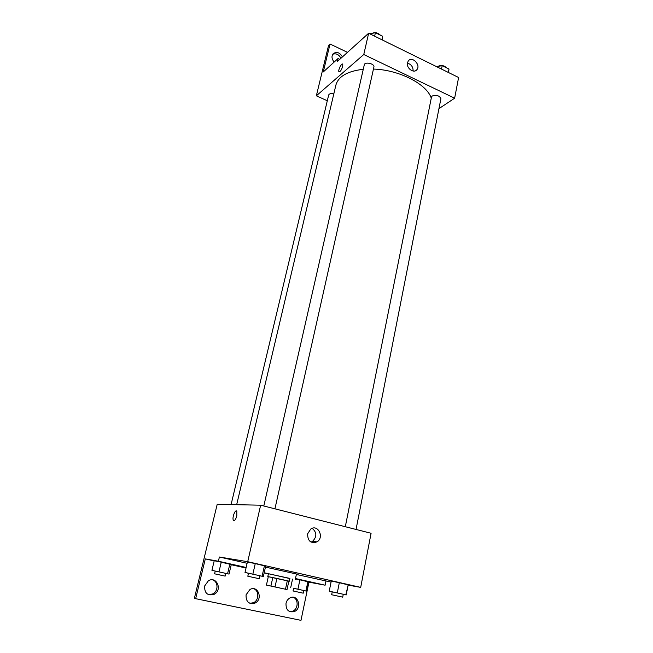 <?xml version="1.0" encoding="UTF-8"?>
<svg xmlns="http://www.w3.org/2000/svg" width="653" height="653" viewBox="0 0 653 653"><rect width="100%" height="100%" fill="white"/><g stroke="black" fill="none" stroke-linecap="round" stroke-linejoin="round"><path stroke-width="0.98" d="M284.088 588.933L268.636 585.561L284.088 588.933M285.475 589.226L266.44 585.088L287.026 589.569L285.475 589.226L287.304 580.729L276.88 578.411L275.019 586.941M287.304 580.729L288.846 581.113L287.026 589.569M276.88 578.411L268.301 576.672L266.44 585.088M288.83 581.162L268.301 576.681M267.812 576.542L268.432 573.742L289.899 578.419L289.303 581.227M272.791 577.538L270.922 586.051M264.187 572.738L289.867 578.574M268.391 573.897L264.155 572.885M265.445 567.114L296.462 573.995L295.27 579.595M247.103 563.294L219.392 557.017L218.388 561.229L205.303 558.903L195.663 598.67L194.39 598.287L217.212 504.296L260.645 505.193L247.716 561.702L219.392 557.017M331.063 582.076L296.364 574.452M348.131 585.137L360.693 587.382L247.716 561.702M343.266 594.312L346.212 594.932L348.18 584.892L339.323 582.696L331.267 581.056L329.234 591.161L332.23 591.912M259.927 575.799L263.347 576.517L265.657 566.151L255.258 563.588L247.397 562.004L245.006 572.444L248.475 573.301M325.937 581.154L325.112 585.194L308.942 582.15L300.984 620.35L195.663 598.67M315.734 541.721L315.57 542.545M260.645 505.193L371.084 533.272L360.693 587.382M307.612 533.836L310.746 529.044C317.962 523.837 324.606 537.395 317.031 541.851C310.82 543.802 307.677 541.133 307.612 533.836M236.81 515.87C235.676 519.69 234.533 521.159 233.382 520.261C231.815 518.033 235.382 508.671 236.802 511.315L236.81 515.87C235.676 519.698 234.533 521.159 233.39 520.261C231.815 518.033 235.382 508.671 236.802 511.323M311.008 542.104L312.493 541.41C317.031 536.774 316.934 532.415 312.191 528.326M325.112 585.194L295.499 578.542M293.156 597.258C298.601 599.046 298.413 608.865 292.862 611.118L289.728 611.641M212.641 579.864C218.249 581.537 218.494 591.03 212.976 593.871L208.585 594.72M253.625 588.72C259.168 590.443 259.176 600.14 253.617 602.67L249.903 603.339M246.148 567.465L218.388 561.229M214.592 573.807L225.138 576.109L214.592 573.807L215.245 571.065L229.04 574.093L231.268 564.559L221.253 562.192L214.225 560.739L211.931 570.33L215.245 571.097M303.776 590.541L306.641 591.153L308.575 581.905L299.907 579.84L295.417 578.909L299.907 579.84L297.923 589.202L293.621 588.329M246.018 568.037L231.227 564.723M214.184 560.903L205.303 558.903M286.014 603.315C286.618 600.784 287.973 598.972 290.063 597.87C297.866 593.675 302.519 608.147 294.446 611.526C288.642 612.743 285.826 610 286.014 603.315M204.618 586.035L208.323 580.852C216.404 575.562 222.763 589.781 214.315 594.238C207.695 596.14 204.462 593.406 204.618 586.035M246.059 594.834L249.968 589.488C257.935 584.786 263.355 599.185 255.078 603.062C248.891 604.58 245.879 601.837 246.059 594.834M236.672 504.696L335.903 85.045C338.36 76.409 347.486 71.153 363.272 69.291M373.443 69.063C399.171 69.789 426.907 84.139 431.266 98.154M356.04 529.444L440.897 98.734C439.567 95.665 436.677 94.75 432.221 95.991L431.494 97.003L345.306 526.718M231.089 504.581L328.679 94.979C329.3 93.665 331.006 93.306 333.814 93.893M263.804 505.993L364.301 64.778C364.815 61.398 374.895 63.741 373.908 67.014L274.929 508.826M438.947 108.643L454.635 98.203L363.77 54.517L316.346 95.811L327.3 100.75M454.635 98.203L458.61 77.495L368.643 33.238L337.315 61.545L338.034 58.541L323.268 71.961L330.043 44.004L328.557 45.424L316.346 95.811M407.472 62.745L408.354 60.851C412.149 55.725 421.087 65.063 416.867 69.708C413.855 73.838 406.06 68.083 407.472 62.745M368.643 33.238L363.77 54.517M342.727 66.304C341.413 70.23 340.14 72.026 338.915 71.691C337.854 70.189 341.878 62.394 342.76 64.255L342.727 66.304M342.572 64.059C341.339 63.251 337.944 70.369 338.915 71.691L339.111 71.887M413.12 71.03C413.145 66.916 411.243 64.288 407.407 63.153M330.043 44.004L347.494 52.354M332.736 54.256C336.115 53.105 338.85 54.444 340.948 58.264M338.034 58.541L339.74 59.358M334.197 62.027C331.822 59.26 331.389 56.591 332.899 54.011C336.344 51.252 339.536 52.207 342.458 56.901M448.562 72.548L448.986 69.038L442.179 65.684L436.473 66.606M448.986 69.038L448.317 72.434M442.179 65.684L441.501 69.079M438.049 66.353C441.208 64.892 444.024 65.382 446.521 67.822M382.674 40.143L382.674 36.299L375.41 32.715L369.786 33.801M382.674 36.299L381.899 39.76M375.41 32.715L374.626 36.184M371.973 33.376C375.067 32.087 377.858 32.674 380.356 35.156M346.212 594.932L329.234 591.161M331.659 594.744L332.238 591.855L343.274 594.254L342.703 597.144L331.659 594.744L342.703 597.144M348.18 584.892L345.845 594.769M347.837 584.631L339.323 582.696L337.299 592.867M339.323 582.696L331.267 581.056M263.347 576.517L245.006 572.444M247.814 576.224L248.491 573.244L259.935 575.742L259.265 578.729L247.814 576.224L259.265 578.729M265.657 566.151L264.449 565.678L262.106 576.158M264.449 565.678L255.258 563.588L252.874 574.101M255.258 563.588L247.397 562.004M306.641 591.153L297.923 589.202M293.058 590.965L293.63 588.304L303.776 590.516L303.221 593.177L293.058 590.965L303.221 593.177M292.528 579.113L290.699 587.651M308.575 581.905L307.889 581.635L305.939 590.965M307.889 581.635L299.907 579.84M229.04 574.093L211.931 570.33M231.268 564.559L229.832 564.119L227.579 573.734M229.832 564.119L221.253 562.192L218.967 571.84M221.253 562.192L214.225 560.739M317.031 541.851L312.493 541.41M255.078 603.062L253.617 602.67M214.315 594.238L212.976 593.871M294.446 611.526L292.862 611.118M416.867 69.708L415.496 70.744M225.783 573.367L225.138 576.109"/></g></svg>
